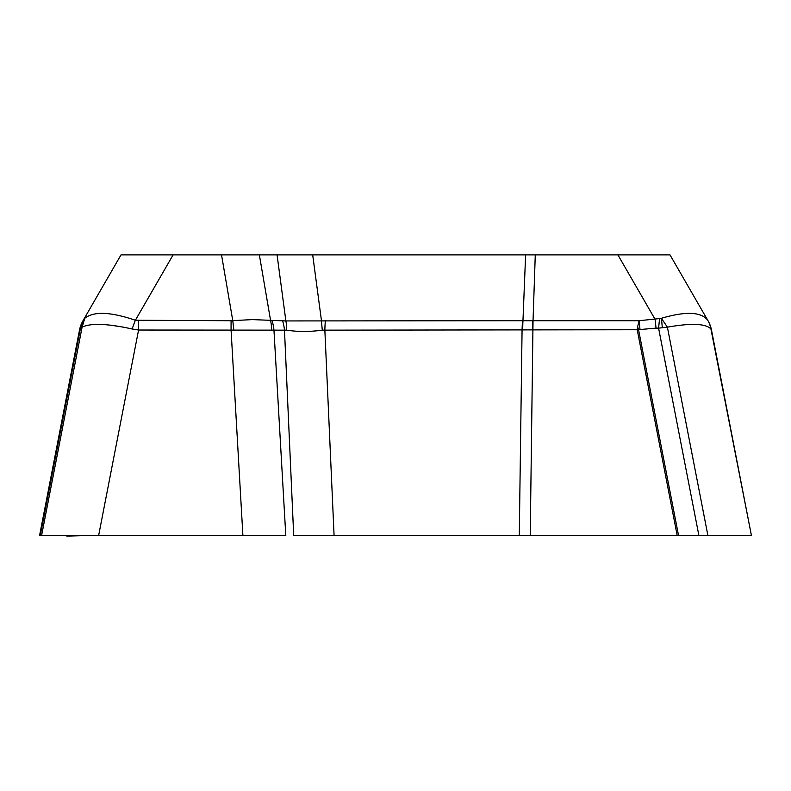 <?xml version="1.0" encoding="UTF-8"?>
<svg xmlns="http://www.w3.org/2000/svg" width="791" height="791" viewBox="0 0 791 791"><rect width="100%" height="100%" fill="white"/><g stroke="black" fill="none" stroke-linecap="round" stroke-linejoin="round"><path stroke-width="1.19" d="M110.186 325.121L123.604 327.167M66.83 536.11L83.075 535.645L39.57 535.645L80.326 326.821L82.996 320.721L121.003 254.89L669.997 254.89L708.004 320.721A30.078 30.078 0 0 1 711.485 330.025L751.45 535.645L710.921 328.987C705.819 323.559 691.314 322.946 667.396 327.167L658.587 328.156L659.565 318.555L661.385 318.289C685.797 311.13 701.251 311.783 707.737 320.256A30.078 28.407 -30 0 1 710.921 328.987M662.265 327.741A29.079 3.906 -92.2 0 0 661.385 318.289L667.396 327.167L707.925 535.645L751.45 535.645L334.089 535.645L677.234 535.645L637.259 330.025L637.615 326.821A29.079 2.591 73.3 0 1 638.555 329.738L322.293 330.154C309.667 331.884 297.792 331.884 286.668 330.154L138.573 330.025L132.176 328.987C107.467 323.559 90.777 322.946 82.096 327.167L80.573 328.156A29.079 28.911 -6.4 0 1 84.439 318.555L84.775 318.289C93.714 311.13 110.582 311.783 135.37 320.256L231.071 320.721L252.329 319.604L285.877 320.938L522.96 320.711L525.62 254.89M272.064 320.721A30.078 16.384 -90 0 1 273.953 330.025L285.798 535.645L41.567 535.645L265.153 535.645M80.959 327.741A29.079 28.792 -105.9 0 1 84.775 318.289L82.096 327.167L41.567 535.645L40.242 535.645L66.345 535.645L39.55 535.645L79.515 330.025A30.078 30.078 0 0 1 82.996 320.721L84.439 318.555M132.176 328.987A30.078 4.944 -73.2 0 1 135.37 320.256L173.1 254.89M637.615 326.821L639.069 320.721A29.079 1.473 85 0 1 640.008 329.54L638.555 329.738L678.579 535.645L677.234 535.645L751.45 535.645L738.745 535.645L751.45 535.645L711.485 330.025M325.338 320.721A30.078 4.182 -90 0 0 324.854 330.025L334.089 535.645L293.708 535.645L284.473 330.025A30.078 16.384 -90 0 0 282.575 320.721M121.676 254.89L121.003 254.89M286.668 330.154A30.078 14.584 -82.5 0 0 285.877 320.938L277.068 254.89L312.692 254.89L321.502 320.938A30.078 2.195 -96.5 0 0 322.293 330.154M522.554 320.721A30.078 4.182 -90 0 0 522.07 330.025L519.282 535.645L530.237 535.645L533.035 320.721L639.069 320.721L659.565 318.555M271.629 329.887A30.078 14.98 -84 0 0 270.611 320.642L259.359 254.89M233.8 329.887A30.078 1.572 -95.2 0 0 232.772 320.642L221.529 254.89M260.763 535.645L242.906 535.645L231.071 330.025L231.071 320.721M83.075 535.645L98.608 535.645L138.573 330.025L138.573 320.721M79.515 330.025A30.078 30.078 0 0 1 82.996 320.721A29.079 28.931 30 0 0 79.683 329.54L79.515 330.025A30.078 30.078 0 0 1 82.996 320.721L81.157 324.488M79.525 330.005L80.326 326.821A29.079 27.734 17.3 0 0 79.594 329.738L39.57 535.645M83.806 319.307A29.079 28.931 30 0 0 80.494 328.127L79.683 329.54M617.9 254.89L655.086 319.307A29.079 1.473 85 0 1 656.036 328.127L640.008 329.54M750.679 535.645L738.745 535.645M724.655 535.645L733.613 535.645M707.925 535.645L698.918 535.645L658.587 328.156L656.036 328.127M334.089 535.645L293.708 535.645M41.567 535.645L40.321 535.645M52.255 535.645L40.242 535.645L52.255 535.645M535.28 254.89L533.035 320.721M522.713 330.015A30.078 3.817 -91.2 0 1 522.96 320.711L532.63 320.711L532.383 330.015M40.242 535.645L80.494 328.127"/></g></svg>
